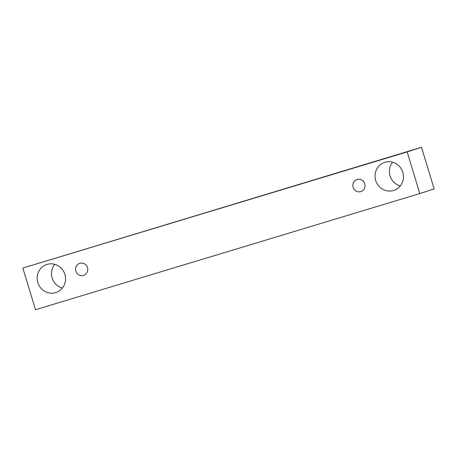 <?xml version="1.0" encoding="UTF-8"?>
<svg xmlns="http://www.w3.org/2000/svg" width="457" height="457" viewBox="0 0 457 457"><rect width="100%" height="100%" fill="white"/><g stroke="black" fill="none" stroke-linecap="round" stroke-linejoin="round"><path stroke-width="0.69" d="M360.779 191.597A6.318 6.061 72.1 0 1 353.141 187.307A6.318 6.061 72.1 0 1 357.003 179.538A6.318 6.061 72.1 0 1 364.715 183.691A6.318 6.061 72.1 0 1 360.779 191.597M375.705 180.486A14.744 14.144 72.1 0 1 384.725 162.355A14.744 14.144 72.1 0 1 402.714 172.055A14.744 14.144 72.1 0 1 393.768 190.426A14.744 14.144 72.1 0 1 393.534 190.5A14.744 14.144 72.1 0 1 375.705 180.486M37.828 282.603A14.744 14.144 72.1 0 1 46.848 264.477A14.744 14.144 72.1 0 1 64.837 274.171A14.744 14.144 72.1 0 1 55.891 292.549A14.744 14.144 72.1 0 1 55.657 292.617A14.744 14.144 72.1 0 1 37.828 282.603M75.873 271.104A6.318 6.061 72.1 0 1 79.735 263.335A6.318 6.061 72.1 0 1 87.447 267.494A6.318 6.061 72.1 0 1 83.511 275.4A6.318 6.061 72.1 0 1 75.873 271.104M22.85 268.059L407.153 151.907L419.812 193.562L35.503 309.715L22.85 268.059L421.497 147.285L434.15 188.941L419.812 193.562M392.592 162.201A14.744 14.144 -107.9 0 0 400.246 185.959M54.714 264.323A14.744 14.144 -107.9 0 0 62.369 288.081M421.497 147.285L407.153 151.907"/></g></svg>
